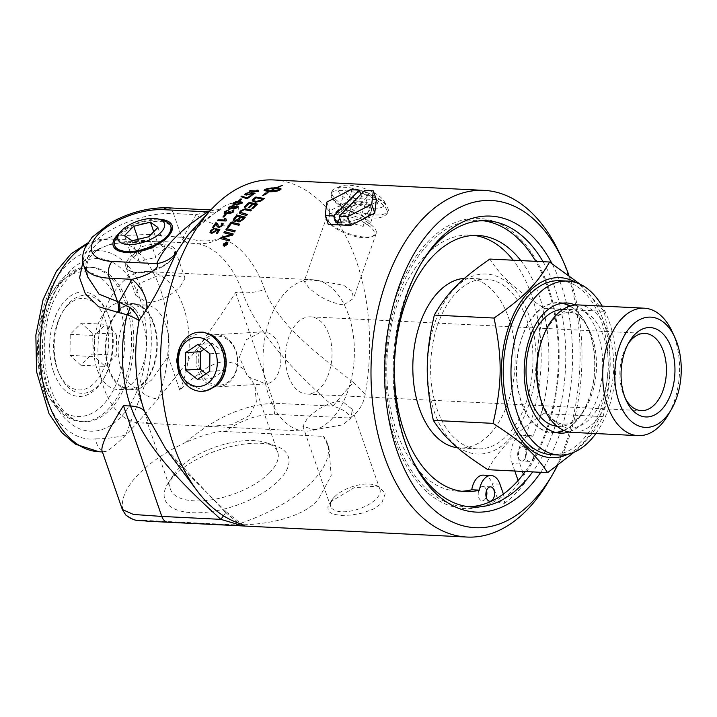 <?xml version="1.0" encoding="UTF-8"?>
<svg xmlns="http://www.w3.org/2000/svg" width="717" height="717" viewBox="0 0 717 717"><rect width="100%" height="100%" fill="white"/><g stroke="black" fill="none" stroke-linecap="round" stroke-linejoin="round"><path stroke-width="0.54" stroke-dasharray="3.58 2.69" d="M216.417 224.358L216.131 224L213.693 227.504L212.761 227.343M223.211 223.821L222.781 225.622L218.873 227.746L217.26 226.697M222.153 224.466L221.293 223.991M217.475 223.704L218.273 225.909M225.918 214.706L224.054 217.134L223.095 216.973M236.78 207.661L236.395 206.684L234.109 207.536L234.522 208.513M233.59 206.63L232.693 206.272L229.807 207.321L229.44 208.064M234.611 206.03L234.486 206.738M238.169 206.46L237.65 207.688L233.814 209.247L232.926 208.306L229.691 209.292L228.338 208.575M241.199 203.422L241.369 202.696L238.86 202.23L233.957 203.583M242.57 202.4L242.05 203.476L235.848 204.99L232.828 204.004M250.063 195.983L251.075 196.028L247.222 198.941L241.082 196.781L241.844 196.216M257.914 190.247L258.371 191.376L257.887 191.663L249.346 191.242L250.099 190.794M256.749 191.125L257.009 190.202L256.749 191.125M235.158 230.856L234.531 232.021L226.016 229.691M243.538 217.941L240.831 217.179M240.885 217.305A173.397 104.234 92.8 0 0 239.595 218.891L238.779 220.675M239.917 217.072L236.951 216.256M236.995 216.382A173.397 104.234 92.8 0 0 235.57 218.129L234.817 218.963M234.871 219.079L234.629 220.101M237.775 220.558L234.826 221.714L233.258 220.818M245.178 217.161L242.543 220.549L239.03 222.109L237.739 221.436M252.205 204.112L249.301 203.511L245.187 207.41L244.336 207.105M255.754 204.847L253.155 204.3L249.382 207.921L248.53 207.616M257.43 204.211L252.877 208.772L252.017 208.468M262.458 199.138L256.005 197.784M256.041 197.919A173.397 104.234 92.8 0 0 254.974 198.743L253.594 200.151M253.63 200.285L253.836 200.805M264.134 198.582L261.006 201.119L255.485 202.382L252.214 200.885M226.733 243.708L225.954 243.574M226.016 243.672A173.397 104.234 92.8 0 0 225.774 244.112L225.846 244.685M225.694 243.655L224.887 243.242M227.128 243.35L225.667 245.08L225.353 244.389L224.107 244.694M225.604 244.981L225.353 244.389M227.468 242.893L226.545 242.471L223.776 244.13L223.686 245.474M227.854 242.642L227.791 244.336L224.493 246.343L223.31 245.743M279.451 190.184L279.558 190.122C279.845 189.405 278.321 188.912 274.969 188.696L274.943 188.553M274.969 188.696A173.397 104.234 92.8 0 0 270.497 191.018M263.471 195.212L266.957 193.554M266.993 193.698L266.374 193.465L268.956 191.735M268.983 191.878C273.473 191.968 276.816 191.529 279.012 190.57L281.127 189.055M276.502 187.979L282.812 185.309M282.677 185.416L276.287 187.971M275.669 187.953L276.377 187.478M276.403 187.621L275.884 187.693M272.012 188.329L273.383 188.876M273.41 189.019L274.109 188.517M274.136 188.67L274.736 188.652M274.745 188.688L270.282 191.009M264.089 190.498L268.758 191.851M268.758 191.869L266.231 193.411M265.684 189.467L271.833 188.015M251.38 210.144L250.663 211.076L244.497 209.767L241.36 211.174L240.822 212.492M247.365 214.571L246.666 215.557L241.719 214.401L239.487 213.119M239.657 224.304L239.012 225.398L231.466 223.489L228.517 227.665L227.603 227.334M231.474 234.764L224.018 232.792M229.709 239.81L229.153 241.02L220.54 238.582M233.159 234.002L232.505 235.275L222.449 237.91M249.426 192.523L245.788 194.182M253.495 193.626L251.542 193.303L250.932 194.083L246.298 195.239L244.631 194.504M254.893 193.258L252.088 195.311L251.273 195.132M250.206 193.904L251.308 192.703M240.751 199.156L241.808 199.209L239.595 201.047L238.689 200.868M228.714 210L225.568 211.829L225.255 212.644M233.885 210.843L233.419 212.178L229.628 213.872L228.651 212.931L225.55 213.989L224.152 213.227M232.55 212.151L232.111 210.897M229.297 211.524L230.139 211.649L230.327 213.092M225.756 218.551L226.464 220.585L226.052 221.123L217.601 220.594M214.15 228.526L213.738 229.476L211.21 230.82L211.031 231.932M218.389 230.381L216.373 229.87L215.996 231.304L211.766 233.518L210.027 232.64M219.752 229.673L217.484 233.428L216.552 233.276M137.279 520.022L235.759 524.898C267.19 525.104 301.391 517.853 317.9 500.26L331.173 475.738L329.013 448.125L323.475 436.375L224.995 431.491C217.036 430.98 204.004 434.592 185.909 442.317A106.564 47.403 -19.1 0 0 122.293 506.516C124.166 515.281 129.159 519.78 137.279 520.022L147.675 521.232M273.679 179.949A173.55 104.324 -87.2 0 1 365.213 394.431C363.107 405.204 357.944 413.055 349.735 418.002L274.226 414.256C258.138 414.166 241.728 419.911 224.986 431.482M331.926 500.959L327.857 506.811L328.332 511.329L332.957 514.17L340.951 515.424L351.267 515.084L362.596 513.031L373.449 509.07L381.632 503.415L385.432 493.144L377.778 486.072L354.171 487.721L331.926 500.959M548.263 481.815A173.55 104.324 92.8 0 0 559.583 253.379M361.162 193.151L343.56 190.471C338.406 190.202 334.785 190.623 332.688 191.744L331.164 196.682L334.74 200.805C340.306 205.707 347.736 210.018 357.039 213.747C370.25 218.99 379.741 219.456 385.504 215.154C389.6 212.089 389.25 208.127 384.446 203.261C378.782 198.663 371.012 195.293 361.162 193.151A29.54 10.414 -160.7 0 1 386.929 213.325L387.825 211.031A29.621 10.441 19.3 0 1 375.224 214.966A29.621 10.441 19.3 0 1 345.101 205.994A29.621 10.441 19.3 0 1 331.917 191.448A29.621 10.441 19.3 0 1 335.314 188.338A29.621 10.441 19.3 0 1 344.599 187.28A29.621 10.441 19.3 0 1 387.108 206.478A29.621 10.441 19.3 0 1 387.825 211.031M336.103 212.447L347.664 206.012L361.619 203.709L371.003 205.788L371.325 211.757L369.398 214.096L364.03 218.3L357.03 221.867L349.609 224.125L342.699 224.708L338.227 223.91L333.342 219.268L336.103 212.447M205.645 390.98L187.89 384.455L179.223 373.19M179.859 347.189L188.338 337.429L202.069 332.132M171.417 259.599A26.081 11.597 -19.1 0 0 173.881 256.596A26.081 11.597 -19.1 0 0 175.244 250.027A26.081 11.597 -19.1 0 0 146.806 247.598A26.081 11.597 -19.1 0 0 125.959 267.1A26.081 11.597 -19.1 0 0 131.094 271.411A26.081 11.597 -19.1 0 0 161.764 266.383A26.081 11.597 -19.1 0 0 171.417 259.599M161.558 267.217A24.557 10.925 -19.1 0 0 172.967 258.003A24.557 10.925 -19.1 0 0 166.828 247.105A24.557 10.925 -19.1 0 0 140.532 252.492A24.557 10.925 -19.1 0 0 132.681 271.949A24.557 10.925 -19.1 0 0 161.558 267.217M164.865 221.195A29.621 13.175 -19.1 0 0 130.037 226.913A29.621 13.175 -19.1 0 0 116.279 238.017M170.001 234.181A29.567 13.157 160.9 0 1 169.57 234.898A29.567 13.157 160.9 0 1 166.774 238.286A29.567 13.157 160.9 0 1 155.831 245.985A29.567 13.157 160.9 0 1 121.065 251.694A29.567 13.157 160.9 0 1 120.277 251.398M115.303 246.989A29.567 13.157 160.9 0 1 138.874 224.69A29.567 13.157 160.9 0 1 171.184 227.639M148.724 236.753L155.867 257.367L139.161 261.418L131.659 256.175L140.873 246.872L157.588 242.821L165.08 248.073L155.867 257.367M132.018 240.804L139.161 261.418M157.937 227.459L165.08 248.073M153.734 231.699L157.588 242.821M138.256 239.299L140.873 246.872M124.525 235.561L131.659 256.175M330.77 223.856A26.081 9.196 19.3 0 1 327.642 220.173A26.081 9.196 19.3 0 1 326.979 216.265A26.081 9.196 19.3 0 1 338.11 212.698A26.081 9.196 19.3 0 1 364.756 220.666A26.081 9.196 19.3 0 1 376.201 233.509A26.081 9.196 19.3 0 1 373.243 236.144A26.081 9.196 19.3 0 1 330.77 223.856M338.424 214.759A24.557 8.658 19.3 0 1 367.086 224.412A24.557 8.658 19.3 0 1 371.514 236.834A24.557 8.658 19.3 0 1 363.815 237.712A24.557 8.658 19.3 0 1 328.574 221.795A24.557 8.658 19.3 0 1 338.424 214.759M385.504 215.154A29.54 10.414 -160.7 0 0 386.929 213.325M332.688 191.744A29.54 10.414 -160.7 0 0 331.182 193.805A29.54 10.414 -160.7 0 0 331.98 198.107A29.54 10.414 -160.7 0 0 357.039 213.747M344.85 191.968L353.902 200.142L370.528 204.838L378.101 201.343L369.058 193.16L352.423 188.472L344.85 191.968L337.322 213.478L346.365 221.661L362.999 226.348L370.572 222.853L361.52 214.679L344.895 209.982L337.322 213.478M352.423 188.472L344.895 209.982M369.058 193.16L361.52 214.679M378.101 201.343L370.572 222.853M370.528 204.838L362.999 226.348M353.902 200.142L346.365 221.661M374.175 208.127A24.557 8.658 19.3 0 1 345.513 198.475A24.557 8.658 19.3 0 1 341.086 186.053A24.557 8.658 19.3 0 1 348.785 185.174A24.557 8.658 19.3 0 1 384.025 201.092A24.557 8.658 19.3 0 1 374.175 208.127M196.153 359.728A26.081 20.793 -93.5 0 0 198.824 372.885A26.081 20.793 -93.5 0 0 218.56 386.786A26.081 20.793 -93.5 0 0 237.73 359.486A26.081 20.793 -93.5 0 0 215.378 334.722A26.081 20.793 -93.5 0 0 196.153 359.728M200.796 372.123A24.557 19.583 -93.5 0 0 227.486 382.421A24.557 19.583 -93.5 0 0 234.979 349.278A24.557 19.583 -93.5 0 0 208.288 338.98A24.557 19.583 -93.5 0 0 200.796 372.123M187.89 384.455A29.54 23.553 86.5 0 1 181.795 375.385A29.54 23.553 86.5 0 1 188.338 337.429M197.551 379.418L212.223 378.513L206.057 373.727M209.731 371.272L224.403 370.375L212.223 378.513M209.893 353.795L224.573 352.898L224.403 370.375M197.874 344.456L212.546 343.551L224.573 352.898M204.04 349.242L212.546 343.551M142.916 322.973A43.531 26.171 -87.2 0 1 142.217 367.265A43.531 26.171 -87.2 0 1 118.466 389.6A43.531 26.171 -87.2 0 1 93.873 344.805A43.531 26.171 -87.2 0 1 122.777 302.664A43.531 26.171 -87.2 0 1 142.916 322.973M67.694 305.406A45.807 27.533 -87.2 0 1 105.229 319.836A45.807 27.533 -87.2 0 1 94.545 382.941A45.807 27.533 -87.2 0 1 58.937 373.297A45.807 27.533 -87.2 0 1 61.931 312.997A45.807 27.533 -87.2 0 1 67.694 305.406M109.522 318.249A49.052 29.487 92.8 0 0 107.46 313.114A49.052 29.487 92.8 0 0 63.159 310.927A49.052 29.487 92.8 0 0 59.959 375.484A49.052 29.487 92.8 0 0 98.086 385.809A49.052 29.487 92.8 0 0 104.261 377.68A49.052 29.487 92.8 0 0 109.522 318.249M92.224 332.966L81.317 323.107L70.221 334.319L70.024 355.381L80.922 365.24L92.027 354.028L92.224 332.966L116.53 334.176L105.623 324.317L94.519 335.52L94.321 356.582L105.229 366.441L116.333 355.238L116.53 334.176M92.027 354.028L116.333 355.238M80.922 365.24L105.229 366.441M70.024 355.381L94.321 356.582M70.221 334.319L94.519 335.52M81.317 323.107L105.623 324.317M368.592 215.387A19.26 8.568 160.9 0 1 338.818 224.116A19.26 8.568 160.9 0 1 335.027 220.926A19.26 8.568 160.9 0 1 337.85 213.863A19.26 8.568 160.9 0 1 357.147 204.802A19.26 8.568 160.9 0 1 371.415 208.324A19.26 8.568 160.9 0 1 370.411 213.173A19.26 8.568 160.9 0 1 368.592 215.387M367.669 212.725A19.26 8.568 160.9 0 1 348.372 221.777A19.26 8.568 160.9 0 1 334.104 218.264A19.26 8.568 160.9 0 1 336.927 211.201A19.26 8.568 160.9 0 1 356.224 202.14A19.26 8.568 160.9 0 1 370.492 205.662A19.26 8.568 160.9 0 1 367.669 212.725M360.839 194.397L361.682 196.825L367.122 197.094L364.81 190.39M367.122 197.094L341.489 222.969M361.682 196.825L340.01 218.703M376.344 199.577L353.893 198.466L329.847 210.852L328.252 224.34M350.864 189.7L353.893 198.466M326.818 202.086L329.847 210.852M483.464 475.129A18.561 11.158 -87.2 0 1 492.319 483.805L498.96 502.993L504.634 503.271L503.881 495.483A145.273 87.322 -87.2 0 1 384.285 362.551A145.273 87.322 -87.2 0 1 513.255 232.38A145.273 87.322 -87.2 0 1 523.831 475.353L524.584 483.141L518.902 482.864L518.095 480.524M503.881 495.483L503.397 494.076M520.838 260.594A128.226 77.078 -87.2 0 1 532.883 436.169A18.561 11.158 92.8 0 0 530.607 435.658A18.561 11.158 92.8 0 0 520.291 444.979A18.561 11.158 92.8 0 0 519.915 464.051L522.46 471.401M523.383 474.071L523.831 475.353M533.466 450.375A7.188 4.32 -87.2 0 1 533.323 457.769A7.188 4.32 -87.2 0 1 529.325 461.381A7.188 4.32 -87.2 0 1 525.364 453.978A7.188 4.32 -87.2 0 1 530.042 447.014A7.188 4.32 -87.2 0 1 533.466 450.375M525.812 449.998A7.188 4.32 92.8 0 0 522.388 446.637A7.188 4.32 92.8 0 0 517.71 453.601A7.188 4.32 92.8 0 0 521.671 460.995A7.188 4.32 92.8 0 0 525.669 457.383A7.188 4.32 92.8 0 0 525.812 449.998M486.538 490.527A7.188 4.32 92.8 0 0 486.332 489.845A7.188 4.32 92.8 0 0 482.899 486.484A7.188 4.32 92.8 0 0 478.23 493.448A7.188 4.32 92.8 0 0 482.191 500.851A7.188 4.32 92.8 0 0 486.207 497.177M514.806 471.024L512.261 463.675A18.561 11.158 -87.2 0 1 512.628 444.603A18.561 11.158 -87.2 0 1 522.944 435.282A18.561 11.158 -87.2 0 1 525.229 435.793L532.883 436.169M525.229 435.793A128.226 77.078 92.8 0 0 513.184 260.208M474.152 235.418A128.226 77.078 92.8 0 0 470.334 235.068A128.226 77.078 92.8 0 0 387.001 359.325A128.226 77.078 92.8 0 0 457.643 491.208A128.226 77.078 92.8 0 0 461.479 491.244M504.634 503.271A154.522 92.887 92.8 0 0 514.949 494.192A154.522 92.887 92.8 0 0 524.584 483.141M482.837 220.719A143.31 86.148 92.8 0 0 479.153 220.397A143.31 86.148 92.8 0 0 430.066 242.247A143.31 86.148 92.8 0 0 387.673 401.099A143.31 86.148 92.8 0 0 464.974 506.677A143.31 86.148 92.8 0 0 468.667 506.731M525.265 471.544A143.31 86.148 92.8 0 0 535.68 261.329M575.168 305.003A65.157 39.166 -87.2 0 1 597.727 333.459A65.157 39.166 -87.2 0 1 568.877 431.984M564.001 430.487A65.157 39.166 92.8 0 0 589.948 333.073A65.157 39.166 92.8 0 0 570.167 306.007M562.755 303.121A65.157 39.166 92.8 0 0 558.884 302.601A65.157 39.166 92.8 0 0 516.536 365.742A65.157 39.166 92.8 0 0 552.431 432.763A65.157 39.166 92.8 0 0 556.338 432.629M595.854 433.552A87.08 52.341 92.8 0 0 609.271 321.808A87.08 52.341 92.8 0 0 602.172 306.105M559.968 280.705A87.08 52.341 -87.2 0 1 601.491 321.422A87.08 52.341 -87.2 0 1 599.753 410.922A87.08 52.341 -87.2 0 1 551.346 454.65M567.801 454.273A90.127 54.178 92.8 0 0 582.07 443.957A90.127 54.178 92.8 0 0 609.853 357.666A90.127 54.178 92.8 0 0 576.298 282.713M344.142 304.608L353.436 298.514L352.065 291.317L343.748 285.312L317.425 280.455A75.787 45.556 92.8 0 0 312.495 279.755A75.787 45.556 92.8 0 0 266.079 332.276L265.98 332.285C286.173 336.013 285.733 382.851 265.496 383.882L265.595 383.882A75.787 45.556 92.8 0 0 304.994 431.141A75.787 45.556 92.8 0 0 316.027 429.465L342.86 424.849L351.16 417.823L352.217 409.308L343.228 402.013A75.787 45.556 92.8 0 0 344.142 304.608L341.409 304.653C328.458 301.911 317.506 296.148 308.543 287.347L304.16 281.414L317.425 280.455M343.273 402.156A75.939 45.646 -87.2 0 1 316.072 429.608M265.496 383.882A75.939 45.646 -87.2 0 1 265.98 332.285M317.47 280.311A75.939 45.646 -87.2 0 1 344.187 304.465M288.395 375.986A38.664 23.24 92.8 0 0 306.831 394.072A38.664 23.24 92.8 0 0 331.962 356.6A38.664 23.24 92.8 0 0 310.658 316.833A38.664 23.24 92.8 0 0 289.166 336.246A38.664 23.24 92.8 0 0 288.395 375.986M580.367 284.353L604.099 311.303C612.497 352.011 612.264 376.784 603.114 416.622C597.306 427.207 590.225 436.653 581.863 444.961L574.254 452.149M455.367 287.75A90.127 54.178 -87.2 0 1 529.218 316.152A90.127 54.178 -87.2 0 1 508.192 440.292A90.127 54.178 -87.2 0 1 434.341 411.899A90.127 54.178 -87.2 0 1 455.367 287.75M487.865 469.689C493.672 459.104 500.753 449.658 509.106 441.358C517.217 433.041 528.635 423.81 543.378 413.664C534.981 372.957 535.214 348.184 544.364 308.346C514.743 289.059 501.918 277.47 489.836 259.052M603.114 416.622L543.378 413.664M604.099 311.303L544.364 308.346M625.385 398.527A38.664 23.24 -87.2 0 1 624.426 396.6A38.664 23.24 -87.2 0 1 622.795 392.558A38.664 23.24 -87.2 0 1 626.945 345.702A38.664 23.24 -87.2 0 1 628.092 343.882M672.035 331.353A63.804 38.351 -87.2 0 1 667.877 415.331M578.467 304.931A63.804 38.351 -87.2 0 1 612.874 351.939A63.804 38.351 -87.2 0 1 594.008 422.654A63.804 38.351 -87.2 0 1 572.148 432.378M555.433 432.414A64.853 38.987 -87.2 0 1 517.817 387.055A64.853 38.987 -87.2 0 1 536.648 312.8A64.853 38.987 -87.2 0 1 561.832 303.246M569.8 306.123A64.853 38.987 -87.2 0 1 584.391 321.333A64.853 38.987 -87.2 0 1 579.668 416.64A64.853 38.987 -87.2 0 1 574.667 422.564A64.853 38.987 -87.2 0 1 563.643 430.334M456.881 292.133A84.947 51.068 -87.2 0 1 485.983 279.182A84.947 51.068 -87.2 0 1 531.799 341.758A84.947 51.068 -87.2 0 1 506.677 435.918A84.947 51.068 -87.2 0 1 477.576 448.869A84.947 51.068 -87.2 0 1 431.759 386.284A84.947 51.068 -87.2 0 1 456.881 292.133M464.571 278.33A84.947 51.068 -87.2 0 1 468.192 278.295A84.947 51.068 -87.2 0 1 514.008 340.88A84.947 51.068 -87.2 0 1 488.886 435.031A84.947 51.068 -87.2 0 1 459.785 447.982A84.947 51.068 -87.2 0 1 457.589 447.793M266.079 332.276L261.445 331.908L246.352 339.661L239.451 357.075L247.517 376.515L265.595 383.882M119.605 232.926A31.145 13.856 160.9 0 1 159.102 219.25M180.585 286.065L185.013 278.232L175.88 275.158L156.718 276.188L139.672 283.314L135.728 295.305L147.397 302.807C160.384 301.274 171.453 295.7 180.585 286.065M269.35 472.978A56.724 25.229 160.9 0 1 212.501 499.659A56.724 25.229 160.9 0 1 170.467 489.299A56.724 25.229 160.9 0 1 173.442 475.004A56.724 25.229 160.9 0 1 178.793 468.488A56.724 25.229 160.9 0 1 266.5 442.783A56.724 25.229 160.9 0 1 277.676 452.167A56.724 25.229 160.9 0 1 269.35 472.978M278.734 480.596A65.328 29.056 -19.1 0 0 275.445 445.822A65.328 29.056 -19.1 0 0 174.455 475.425A65.328 29.056 -19.1 0 0 168.289 482.926A65.328 29.056 -19.1 0 0 198.035 512.789A65.328 29.056 -19.1 0 0 278.734 480.596M249.462 415.546L231.761 424.706L208.504 426.355L147.953 423.353L148.141 422.107L136.472 388.408L138.695 389.358L151.529 380.127L168.119 356.474L179.788 390.173L189.915 380.691L207.885 367.023L217.269 362.802L226.563 361.565L235.391 363.698L243.233 368.78L253.952 383.864L254.777 386.06L256.399 401.932L249.462 415.546M136.472 388.408A42.285 25.418 -87.2 0 1 118.529 341.794A42.285 25.418 -87.2 0 1 145.668 305.03A42.285 25.418 -87.2 0 1 165.833 324.801A42.285 25.418 -87.2 0 1 168.119 356.474M179.788 390.173A75.787 45.556 92.8 0 0 185.327 313.015A75.787 45.556 92.8 0 0 147.326 271.573A75.787 45.556 92.8 0 0 98.077 345.011A75.787 45.556 92.8 0 0 139.833 422.958A75.787 45.556 92.8 0 0 148.141 422.107M316.027 429.465L313.042 429.384L302.888 426.248L307.306 418.414C315.077 410.348 332.267 399.261 343.228 402.013M153.59 324.201A42.285 25.418 92.8 0 0 133.425 304.42A42.285 25.418 92.8 0 0 105.946 345.406A42.285 25.418 92.8 0 0 129.239 388.901A42.285 25.418 92.8 0 0 152.748 367.66A42.285 25.418 92.8 0 0 153.59 324.201M188.347 234.584L219.16 209.472C241.073 194.522 243.296 208.36 230.426 224.69A36.54 27.022 -148 0 1 196.117 214.634C211.076 211.067 220.693 208.136 207.966 211.874M210.852 209.956L213.935 210.108L209.507 211.425M235.759 524.898A106.564 47.403 -19.1 0 0 327.293 443.142A106.564 47.403 -19.1 0 0 323.475 436.375M122.293 509.375L122.293 506.516M230.426 224.69L220.997 238.089C213.505 242.256 205.68 244.121 197.534 243.663L188.347 243.072A12.18 7.322 -87.2 0 1 183.068 237.435L196.082 240.168C204.703 241.629 213.012 240.939 220.997 238.089A114.308 68.715 -87.2 0 1 264.734 289.569A36.54 16.249 160.9 0 1 242.704 292.796L235.633 292.437C216.158 323.645 185.076 366.217 157.91 398.921C145.685 413.646 134.957 425.683 125.717 435.022C116.566 444.235 109.934 449.72 105.829 451.477L103.606 451.979L102.002 450.778M185.909 442.317C214.589 417.787 243.95 404.755 273.993 403.214L332.993 406.136C296.99 373.432 258.228 335.968 242.704 292.796A106.564 64.055 92.8 0 0 197.534 243.663A12.18 2.823 -85.1 0 1 196.082 240.168M62.343 278.913A77.337 46.488 -87.2 0 1 88.836 267.127A77.337 46.488 -87.2 0 1 130.548 324.102A77.337 46.488 -87.2 0 1 107.675 409.819A77.337 46.488 -87.2 0 1 81.182 421.605A77.337 46.488 -87.2 0 1 47.564 393.534A77.337 46.488 -87.2 0 1 52.61 291.738A77.337 46.488 -87.2 0 1 62.343 278.913M568.886 275.229A163.808 98.471 -87.2 0 1 557.369 465.709M540.752 472.306A148.186 89.078 92.8 0 0 551.938 263.542M410.805 456.639A143.31 86.148 -87.2 0 1 410.043 455.017A143.31 86.148 -87.2 0 1 419.391 266.383A143.31 86.148 -87.2 0 1 420.305 264.842M543.056 261.687A143.31 86.148 -87.2 0 1 532.641 471.911M59.887 282.848A72.462 43.558 92.8 0 0 50.764 294.857A72.462 43.558 92.8 0 0 46.031 390.245A72.462 43.558 92.8 0 0 105.56 401.968A72.462 43.558 92.8 0 0 118.314 303.076A72.462 43.558 92.8 0 0 59.887 282.848M53.605 371.953A52.287 31.431 92.8 0 0 103.033 379.759A52.287 31.431 92.8 0 0 108.643 316.394A52.287 31.431 92.8 0 0 106.439 310.927A52.287 31.431 92.8 0 0 64.055 301.803A52.287 31.431 92.8 0 0 53.605 371.953M334.481 496.872A26.081 11.597 -19.1 0 0 332.016 499.866A26.081 11.597 -19.1 0 0 330.654 506.435A26.081 11.597 -19.1 0 0 349.977 511.203A26.081 11.597 -19.1 0 0 376.111 498.933A26.081 11.597 -19.1 0 0 379.938 489.37A26.081 11.597 -19.1 0 0 374.803 485.051A26.081 11.597 -19.1 0 0 334.481 496.872M154.012 323.77A43.092 25.902 -87.2 0 1 153.313 367.615A43.092 25.902 -87.2 0 1 129.804 389.716A43.092 25.902 -87.2 0 1 108.652 369.551A43.092 25.902 -87.2 0 1 109.683 324.828A43.092 25.902 -87.2 0 1 134.07 303.667A43.092 25.902 -87.2 0 1 154.012 323.77M498.96 502.993A154.522 92.887 92.8 0 0 518.902 482.864M237.936 522.89L225.03 511.92A36.54 2.061 -48.1 0 1 225.972 511.553A36.54 2.061 -48.1 0 1 223.525 515.801M225.03 511.92L165.555 448.546M219.16 209.472A36.54 15.595 57.3 0 1 217.009 211.685A36.54 15.595 57.3 0 1 216.973 211.712A36.54 15.595 57.3 0 1 208.826 212.169M264.734 289.569C277.246 323.546 316.806 353.409 353.302 382.457A36.54 2.061 131.9 0 0 332.993 406.136C344.079 409.586 349.654 413.548 349.735 418.002M353.302 382.457L365.222 394.422M87.761 276.986L85.879 263.766L89.5 251.506L98.803 241.916L112.694 236.108L147.639 234.414L181.733 237.372A12.18 7.322 92.8 0 0 187.012 243L157.086 241.235L112.273 243.601L94.402 250.502L82.93 261.911M86.73 244.515A106.564 64.055 -87.2 0 1 109.486 238.886A106.564 64.055 -87.2 0 1 157.91 398.921A12.18 4.643 20.9 0 1 142.047 392.316A94.384 56.742 92.8 0 0 115.482 255.485A94.384 56.742 92.8 0 0 38.512 333.172A94.384 56.742 92.8 0 0 95.926 438.867A12.18 9.68 -97.3 0 0 105.829 451.477A106.564 64.055 -87.2 0 1 98.937 451.755M499.973 484.181L492.319 483.805M519.915 464.051L512.261 463.675M562.899 309.484A58.525 35.178 -87.2 0 1 587.196 326.136C578.234 312.325 571.646 312.442 569.226 312.262L563.293 313.212C554.949 316.089 547.752 325.213 541.711 340.584A59.502 35.769 -87.2 0 1 554.985 318.151A59.502 35.769 -87.2 0 1 603.75 336.9A59.502 35.769 -87.2 0 1 589.867 418.871A59.502 35.769 -87.2 0 1 539.094 393.266C543.594 409.156 549.849 418.952 557.871 422.645C561.707 424.491 565.614 424.688 569.594 423.245C573.994 421.784 578.44 418.083 582.93 412.141A58.525 35.178 -87.2 0 1 578.422 417.491A58.525 35.178 -87.2 0 1 557.109 426.31M584.391 321.333L587.196 326.136A58.525 35.178 -87.2 0 1 592.072 336.873A58.525 35.178 -87.2 0 1 582.93 412.141L579.668 416.64M83.88 265.783A60.891 27.085 -19.1 0 1 109.988 230.542A60.891 27.085 -19.1 0 1 173.478 213.505L181.733 237.372L183.068 237.435L196.117 214.634L173.478 213.505A12.18 7.322 92.8 0 0 167.67 207.813M235.633 292.437L273.993 403.214A12.18 7.322 92.8 0 1 274.226 414.256M140.003 298.899A86.47 51.983 -87.2 0 1 119.829 418.02A86.47 51.983 -87.2 0 1 48.98 390.765A86.47 51.983 -87.2 0 1 69.146 271.653A86.47 51.983 -87.2 0 1 140.003 298.899M109.862 409.927A77.337 46.488 92.8 0 0 127.904 303.39A77.337 46.488 92.8 0 0 91.023 267.235A77.337 46.488 92.8 0 0 64.53 279.021A77.337 46.488 92.8 0 0 41.658 364.738A77.337 46.488 92.8 0 0 83.369 421.713A77.337 46.488 92.8 0 0 109.862 409.927M95.926 438.867C105.919 438.822 115.849 437.54 125.717 435.022L142.047 392.316M188.347 243.072L187.012 243M148.553 521.277L147.81 521.241M172.967 258.003L173.881 256.596M132.681 271.949L131.094 271.411M371.514 236.834L373.243 236.144M328.574 221.795L327.642 220.173M331.182 193.805L331.917 191.448M341.086 186.053L335.314 188.338M384.025 201.092L387.108 206.478M331.98 198.107L331.155 196.682M58.937 373.297L59.959 375.484M61.931 312.997L63.159 310.927M334.104 218.264L335.027 220.926M370.492 205.662L371.415 208.324M530.042 447.014L522.388 446.637M529.325 461.381L521.671 460.995M490.553 486.861L482.899 486.484M489.845 501.228L482.191 500.851M530.607 435.658L522.944 435.282M457.643 491.208L465.297 491.584M470.334 235.068L477.988 235.454M552.431 432.763L560.21 433.149M558.884 302.601L566.663 302.986M624.426 396.6L626.335 400.713M626.945 345.702L629.257 341.803M306.831 394.072L641.231 410.635M310.658 316.833L645.058 333.396M485.983 279.182L468.192 278.295M477.576 448.869L459.785 447.982M326.979 216.265L304.16 281.414M376.201 233.509L353.436 298.514M218.56 386.786L264.627 383.971M215.378 334.722L261.445 331.899M169.57 234.898L170.512 233.446M121.065 251.694L119.425 251.138M185.013 278.232L175.244 250.027M135.719 295.305L125.959 267.1M173.442 475.004L168.289 482.926M266.5 442.783L275.445 445.822M147.577 423.182L170.467 489.299M254.786 386.06L277.676 452.167M139.833 422.958L147.953 423.362M208.504 426.355L304.994 431.141M147.326 271.573L312.495 279.755M145.668 305.03L133.425 304.42M138.695 389.367L129.239 388.901M329.013 448.125L327.293 443.142M81.182 421.605L83.369 421.713C74.218 421.488 65.588 415.197 57.477 402.837C51.015 392.217 46.865 379.033 45.019 363.304C42.903 342.26 45.323 322.471 52.278 303.918C63.472 278.743 76.387 266.518 91.023 267.235L88.836 267.127M410.043 455.017L411.567 458.306M419.391 266.383L421.238 263.256M464.974 506.677L472.342 507.044M479.153 220.397L486.529 220.764M46.031 390.245L47.564 393.534M50.764 294.857L52.61 291.738M370.411 213.173L371.325 211.757M338.818 224.116L338.227 223.91M379.938 489.37L352.217 409.308M330.654 506.435L302.879 426.248M332.016 499.866L329.067 504.409M374.803 485.051L377.778 486.063M107.46 313.114L106.439 310.927M104.261 377.68L103.033 379.759M134.07 303.667L122.777 302.664M129.804 389.716L118.466 389.6M244.21 525.274L239.182 522.155L225.972 511.553M225.963 511.553L178.381 464.338L165.573 448.573M188.508 234.405L193.76 229.144C200.016 223.408 207.769 217.583 217 211.676L221.212 209.31L213.935 210.117M157.543 241.262L109.486 238.886L87.671 242.991M103.606 451.979L102.397 451.925M157.086 241.235L125.161 241.71L110.418 244.515C102.181 246.944 96.069 250.341 92.081 254.705C86.578 260.396 85.189 267.952 87.895 277.362"/><path stroke-width="1.08" d="M217.26 226.697L216.131 224M221.203 224.089L221.903 223.104L223.184 223.758L222.718 225.505L218.819 227.63L217.233 226.644L216.417 224.358M221.956 223.211L223.211 223.821M218.273 225.909L219.527 226.832L221.929 225.559L222.153 224.466M212.689 227.45L215.987 222.754L217.475 223.704M216.077 223.883A173.55 104.324 92.8 0 0 213.639 227.388L212.635 227.343A173.55 104.324 -87.2 0 1 215.934 222.637L217.448 223.641L218.246 225.855L219.465 226.715L221.876 225.443L222.127 224.412L221.15 223.982L221.903 223.104M223.005 217.081L225.013 214.661L226.061 214.715M225.013 214.661L226.016 214.589A173.55 104.324 92.8 0 0 224 217.018L222.951 216.964A173.55 104.324 -87.2 0 1 224.959 214.535M234.065 207.41L234.522 208.513L234.109 207.536L234.522 208.513L236.78 207.661L236.35 206.559L234.065 207.41L234.477 208.387L236.735 207.536L236.35 206.559M229.807 207.321L230.381 208.557L233.276 207.473L233.59 206.63M233.276 207.473L232.649 206.137L229.763 207.195L230.336 208.432L233.617 206.693M229.44 208.064L229.763 207.195M228.338 208.575L228.956 207.276L233.419 205.573L234.486 206.738L237.076 205.985L238.169 206.46M232.864 208.755L232.882 208.181L229.646 209.167L228.311 208.513L228.911 207.15L233.375 205.438L234.441 206.604L237.031 205.86L238.152 206.397L237.605 207.563L233.769 209.122L232.882 208.181L232.837 208.692M234.486 206.738L234.593 205.958M234.19 202.956C233.249 203.583 234.029 203.987 236.529 204.175L241.163 203.287L241.324 202.561L238.824 202.095L234.19 202.956L233.957 203.583M234.226 203.081C233.294 203.718 234.074 204.121 236.574 204.309L241.199 203.422L241.324 202.561M232.828 204.004L235.561 201.916L239.595 201.585L242.57 202.4M235.517 201.782L239.559 201.45L242.552 202.337L242.014 203.341L235.803 204.856L232.81 203.942L233.33 202.911L235.561 201.916M241.082 196.781L241.844 196.216L247.15 198.161L250.063 195.983L251.075 196.028M250.063 195.983L251.04 195.893A173.55 104.324 92.8 0 0 247.186 198.806L241.055 196.646A173.55 104.324 -87.2 0 1 241.808 196.082L247.114 198.026A173.55 104.324 -87.2 0 1 250.036 195.84M258.021 190.256L258.371 191.376L258.021 190.256L257.009 190.202L257.995 190.113L258.344 191.233A173.55 104.324 92.8 0 0 257.86 191.52L249.319 191.098A173.55 104.324 -87.2 0 1 250.072 190.65L256.722 190.982L256.982 190.059L256.749 191.125L257.009 190.202M249.346 191.242L256.749 191.125M257.995 190.113L258.344 191.233M225.963 229.772L226.706 228.651L235.266 230.892M226.706 228.651L235.212 230.784A173.55 104.324 92.8 0 0 234.477 231.914L225.909 229.664A173.55 104.324 -87.2 0 1 226.653 228.544M243.484 217.825L240.831 217.179A173.55 104.324 92.8 0 0 239.541 218.775L238.743 220.612L239.63 221.015L242.14 219.501A173.55 104.324 -87.2 0 1 243.484 217.825L243.538 217.941A173.397 104.234 -87.2 0 0 242.194 219.617L242.14 219.501M238.779 220.675L239.684 221.132L242.194 219.617M239.872 216.955L236.951 216.256A173.55 104.324 92.8 0 0 235.517 218.013L234.602 220.047L235.57 220.54L238.268 218.936A173.55 104.324 -87.2 0 1 239.872 216.955L239.917 217.072A173.397 104.234 -87.2 0 0 238.322 219.052L238.268 218.936M234.629 220.101L235.624 220.657L238.322 219.052M233.258 220.818L233.859 218.837L236.852 215.19L245.304 217.188M237.739 221.436L237.721 220.442L234.773 221.598L233.231 220.764L233.805 218.721A173.55 104.324 -87.2 0 1 236.807 215.064L245.25 217.072A173.55 104.324 92.8 0 0 243.323 219.447L238.967 221.992L237.703 221.383L237.721 220.442M244.237 207.204L249.238 202.535L257.582 204.246M248.432 207.715L252.205 204.112L249.265 203.377A173.55 104.324 92.8 0 0 245.142 207.276L244.192 207.07A173.55 104.324 -87.2 0 1 249.193 202.4L257.537 204.112A173.55 104.324 92.8 0 0 252.832 208.647L251.873 208.432A173.55 104.324 -87.2 0 1 255.718 204.712L253.119 204.175A173.55 104.324 92.8 0 0 249.337 207.787L248.387 207.58A173.55 104.324 -87.2 0 1 252.169 203.978M251.918 208.566L255.718 204.712M262.431 199.003L256.005 197.784A173.55 104.324 92.8 0 0 254.938 198.609L253.845 199.64L253.8 200.67L256.408 201.477L261.23 199.944A173.55 104.324 -87.2 0 1 262.431 199.003L262.458 199.138A173.397 104.234 -87.2 0 0 261.266 200.079L261.23 199.944M253.594 200.151L253.836 200.805L256.444 201.611L260.065 200.769M260.101 200.903L261.266 200.079M252.214 200.885L252.608 199.828L256.005 197.067L264.313 198.618M256.005 197.067L264.277 198.475A173.55 104.324 92.8 0 0 262.234 200.088L260.97 200.984L255.44 202.248L252.187 200.814L253.522 198.797A173.55 104.324 -87.2 0 1 255.978 196.924M226.662 243.61L225.954 243.574A173.55 104.324 92.8 0 0 225.712 244.013L225.774 244.587L226.438 244.022A173.55 104.324 -87.2 0 1 226.662 243.61L226.733 243.708A173.397 104.234 -87.2 0 0 226.509 244.121L226.438 244.022M225.712 244.013L225.846 244.685L225.774 244.112L225.846 244.685L226.509 244.121M224.69 243.601L227.244 243.359M223.874 245.142L225.694 243.655L224.627 243.502A173.55 104.324 -87.2 0 1 224.815 243.144L227.172 243.26A173.55 104.324 92.8 0 0 226.76 244.04L225.604 244.981L225.281 244.291L223.803 245.044A173.55 104.324 -87.2 0 1 224.045 244.596L225.514 243.771A173.55 104.324 -87.2 0 1 225.622 243.556M223.686 245.474L224.672 245.985L227.432 244.318L227.468 242.893M224.6 245.886L227.361 244.219L227.441 242.848L226.473 242.373L223.704 244.031L223.65 245.429L224.672 245.985M223.31 245.743L223.408 244.112L226.733 242.131L227.854 242.642M226.662 242.032L227.818 242.597L227.728 244.237L224.421 246.245L223.274 245.698L223.345 244.013L226.733 242.131M270.47 190.874L279.522 190.014C279.818 189.252 278.295 188.768 274.943 188.553A173.55 104.324 92.8 0 0 270.47 190.874L279.594 189.817M266.993 193.698L266.348 193.321L266.957 193.554L262.7 195.669L265.586 193.034L266.204 193.267A173.55 104.324 -87.2 0 1 268.732 191.726L264.071 190.426L264.663 189.718A173.55 104.324 -87.2 0 1 266.195 188.921L272.2 187.845A173.55 104.324 92.8 0 0 270.659 188.58L265.613 189.673M281.127 189.055L276.484 187.836C280.571 188.123 281.924 188.723 280.517 189.629A173.55 104.324 92.8 0 0 278.994 190.417A173.55 104.324 92.8 0 0 278.994 190.426C276.789 191.385 273.446 191.824 268.956 191.735A173.55 104.324 92.8 0 0 266.348 193.321L266.204 193.267M281.127 188.983L280.517 189.629M282.677 185.353L282.812 185.309A173.55 104.324 92.8 0 0 276.484 187.836M276.493 187.881L276.269 187.827A173.55 104.324 -87.2 0 1 282.668 185.273M276.287 187.971L275.669 187.953L276.269 187.827M274.736 188.652L274.109 188.517A173.55 104.324 92.8 0 0 273.383 188.876L271.994 188.177L276.377 187.478A173.55 104.324 92.8 0 0 275.651 187.8M276.403 187.621L272.012 188.329M270.479 190.892L270.255 190.865A173.55 104.324 -87.2 0 1 274.728 188.544M265.666 189.324C265.362 190.113 266.894 190.623 270.255 190.865M270.282 191.009C266.921 190.767 265.389 190.256 265.684 189.467M272.218 187.997L266.213 189.064L264.089 190.498M266.231 193.411L265.586 193.034M265.613 193.178L263.471 195.212M239.487 213.119L240.24 211.165L245.357 208.889L251.515 210.171M240.822 212.492L247.49 214.598M246.89 209.032L251.47 210.045A173.55 104.324 92.8 0 0 250.618 210.95L244.452 209.633L241.315 211.049L240.795 212.429L247.446 214.473A173.55 104.324 92.8 0 0 246.621 215.441L241.665 214.275L239.46 213.057L240.195 211.04L245.313 208.764L246.935 209.158M227.549 227.414L231.268 222.198L239.783 224.331M231.268 222.198L239.72 224.215A173.55 104.324 92.8 0 0 238.949 225.281L231.403 223.372A173.55 104.324 92.8 0 0 228.454 227.549L227.486 227.298A173.55 104.324 -87.2 0 1 231.215 222.082M223.973 232.873L224.681 231.752L233.267 234.038M220.495 238.662L221.195 237.452L231.474 234.764L223.91 232.765A173.55 104.324 -87.2 0 1 224.618 231.645L233.204 233.93A173.55 104.324 92.8 0 0 232.442 235.167L222.387 237.802L229.754 239.738A173.55 104.324 92.8 0 0 229.082 240.921L220.433 238.555A173.55 104.324 -87.2 0 1 221.132 237.354L231.412 234.665M222.387 237.802L229.816 239.837M244.775 194.8L245.322 193.671L249.65 192.523M251.084 195.257L253.495 193.626L251.515 193.16L250.896 193.94L246.263 195.096L244.614 194.441M246.182 193.715L246.989 194.683L250.206 193.904L251.308 192.703L255.091 193.294M244.739 194.665L245.295 193.536L249.624 192.38L246.155 193.572L246.953 194.54L250.206 193.904L250.484 193.142M245.788 194.182L246.155 193.572M251.308 192.703L255.064 193.151A173.55 104.324 92.8 0 0 252.052 195.167L251.058 195.123A173.55 104.324 -87.2 0 1 253.468 193.491M250.457 192.998L250.179 193.76L251.282 192.559M238.546 200.993L240.751 199.156L241.808 199.209M240.751 199.156L241.772 199.075A173.55 104.324 92.8 0 0 239.559 200.912L238.501 200.859A173.55 104.324 -87.2 0 1 240.715 199.021M224.152 213.227L224.717 211.775L228.857 209.991M228.642 213.334L228.598 212.806L225.496 213.863L224.125 213.173L224.663 211.649L228.804 209.866L225.523 211.703L225.219 212.582L226.178 213.048L229.252 211.398L230.094 211.524L230.282 212.967L232.505 212.026L232.774 211.291L232.55 212.151L232.003 210.986L232.864 210.269L233.885 210.843M229.61 212.716L230.327 213.092L232.55 212.151L231.958 210.861L232.819 210.144L233.867 210.78L233.375 212.053L229.574 213.747L228.615 213.272M225.255 212.644L226.231 213.173L230.139 211.649M229.628 212.779L230.327 213.092M225.936 219.931L226.366 220.522M217.52 220.702L218.147 219.868L224.797 220.2L224.815 218.506L225.828 218.551M225.998 221.006L217.457 220.585A173.55 104.324 -87.2 0 1 218.093 219.752L224.744 220.083L224.762 218.38L225.774 218.434L226.411 220.469A173.55 104.324 92.8 0 0 225.998 221.006M225.963 219.994L226.411 220.469M210.135 232.81L210.35 230.784L214.275 228.526M216.489 233.383L218.389 230.381L216.31 229.754L215.934 231.197L211.703 233.41L209.991 232.586M211.031 231.932L212.277 232.523L215.225 231.008L215.96 228.777L219.868 229.7M210.072 232.711L210.287 230.677L214.213 228.409L213.684 229.368L211.148 230.713L210.995 231.878L212.214 232.416L215.172 230.901L215.387 229.745M215.96 228.777L219.805 229.592A173.55 104.324 92.8 0 0 217.43 233.321L216.426 233.276A173.55 104.324 -87.2 0 1 218.326 230.274M215.217 229.503L215.907 228.66M223.525 515.801A36.54 2.061 -48.1 0 1 220.818 519.35L242.875 525.848L244.201 525.283L237.936 522.881A173.55 104.324 -87.2 0 1 196.906 490.5A173.55 104.324 -87.2 0 1 210.807 210.009A173.55 104.324 -87.2 0 1 273.679 179.949L484.136 190.381A173.55 104.324 92.8 0 0 424.688 216.839A173.55 104.324 92.8 0 0 373.36 409.192A173.55 104.324 92.8 0 0 466.964 537.051A173.55 104.324 92.8 0 0 526.412 510.594A173.55 104.324 92.8 0 0 548.263 481.815L551.956 475.568A163.808 98.471 -87.2 0 1 404.092 468.416A163.808 98.471 -87.2 0 1 435.318 225.47A163.808 98.471 -87.2 0 1 562.639 259.957A163.808 98.471 -87.2 0 1 568.886 275.229M122.293 509.375L102.002 450.778C100.837 445.589 107.989 430.55 123.458 405.661L161.818 516.428L133.443 514.456L122.338 509.527L125.825 515.093C137.216 522.657 136.122 519.637 147.675 521.232L242.875 525.848M562.639 259.957L559.583 253.379A173.55 104.324 92.8 0 0 484.136 190.381M199.926 332.15L203.18 332.15L211.972 334.857L216.803 338.845C222.906 344.769 226.052 352.809 226.24 362.936C225.864 373.028 222.566 380.664 216.364 385.863L205.645 390.98L203.547 391.222A29.621 23.616 -93.5 0 0 221.374 347.969A29.621 23.616 -93.5 0 0 199.926 332.15A29.621 23.616 -93.5 0 0 180.146 375.52A29.621 23.616 -93.5 0 0 203.547 391.222M179.223 373.19L176.525 360.481L179.859 347.189M119.318 233.357L116.279 238.017A29.621 13.175 -19.1 0 0 114.801 245.671A29.621 13.175 -19.1 0 0 155.392 244.667A29.621 13.175 -19.1 0 0 170.771 226.294A29.621 13.175 -19.1 0 0 164.865 221.195L159.604 219.402A24.557 10.925 -19.1 0 0 130.718 224.143A24.557 10.925 -19.1 0 0 119.318 233.357A24.557 10.925 -19.1 0 0 125.457 244.246A24.557 10.925 -19.1 0 0 151.744 238.869A24.557 10.925 -19.1 0 0 159.604 219.402M120.277 251.398A29.567 13.157 160.9 0 1 115.303 246.989L114.801 245.671M170.771 226.294L171.184 227.639A29.567 13.157 160.9 0 1 170.001 234.181M148.724 236.753L132.018 240.804L124.525 235.561L133.738 226.258L150.445 222.207L157.937 227.459L148.724 236.753M150.445 222.207L153.734 231.699M133.738 226.258L138.256 239.299M216.803 338.845A29.54 23.553 86.5 0 1 216.364 385.863M185.694 352.594L197.874 344.456L209.893 353.795L209.731 371.272L197.551 379.418L185.533 370.071L185.694 352.594L200.366 351.697L204.04 349.242M185.533 370.071L200.204 369.174L200.366 351.697M206.057 373.727L200.204 369.174M214.804 350.514A24.557 19.583 -93.5 0 0 188.114 340.208A24.557 19.583 -93.5 0 0 180.621 373.351A24.557 19.583 -93.5 0 0 207.312 383.658A24.557 19.583 -93.5 0 0 214.804 350.514M339.168 216.274L347.664 216.695L371.711 204.309L373.306 190.812L364.81 190.39L339.168 216.274L341.489 222.969L336.04 222.7L333.719 216.005L359.36 190.122L360.839 194.397M340.01 218.703L336.04 222.7M333.719 216.005L325.222 215.584L326.818 202.086L350.864 189.7L359.36 190.122M373.306 190.812L376.344 199.577L374.749 213.074L371.711 204.309M325.222 215.584L328.252 224.34L350.703 225.452L374.749 213.074M347.664 216.695L350.703 225.452M503.397 494.076L499.973 484.181A18.561 11.158 92.8 0 0 491.118 475.505A18.561 11.158 92.8 0 0 479.413 490.141A128.226 77.078 -87.2 0 1 465.297 491.584A128.226 77.078 -87.2 0 1 394.664 359.71A128.226 77.078 -87.2 0 1 477.988 235.454A128.226 77.078 -87.2 0 1 520.838 260.594M522.46 471.401L523.383 474.071M493.986 490.222A7.188 4.32 -87.2 0 1 493.843 497.616A7.188 4.32 -87.2 0 1 489.845 501.228A7.188 4.32 -87.2 0 1 485.884 493.834A7.188 4.32 -87.2 0 1 490.553 486.861A7.188 4.32 -87.2 0 1 493.986 490.222M486.207 497.177A7.188 4.32 92.8 0 0 486.538 490.527M518.095 480.524L514.806 471.024M479.413 490.141L471.75 489.765A18.561 11.158 -87.2 0 1 483.464 475.129L491.118 475.505M513.184 260.208A128.226 77.078 92.8 0 0 474.152 235.418M461.479 491.244A128.226 77.078 92.8 0 0 471.75 489.765M468.667 506.731A143.31 86.148 92.8 0 0 514.062 484.826A143.31 86.148 92.8 0 0 525.265 471.544M535.68 261.329A143.31 86.148 92.8 0 0 482.837 220.719M568.877 431.984A65.157 39.166 -87.2 0 1 560.21 433.149A65.157 39.166 -87.2 0 1 524.315 366.127A65.157 39.166 -87.2 0 1 566.663 302.986A65.157 39.166 -87.2 0 1 575.168 305.003M570.167 306.007A65.157 39.166 92.8 0 0 562.755 303.121M556.338 432.629A65.157 39.166 92.8 0 0 564.001 430.487M602.172 306.105A87.08 52.341 92.8 0 0 567.747 281.091A87.08 52.341 92.8 0 0 511.149 365.473A87.08 52.341 92.8 0 0 559.126 455.035A87.08 52.341 92.8 0 0 595.854 433.552M559.126 455.035L551.346 454.65A87.08 52.341 -87.2 0 1 503.379 365.087A87.08 52.341 -87.2 0 1 559.968 280.705L567.747 281.091M576.298 282.713A90.127 54.178 92.8 0 0 529.245 291.407A90.127 54.178 92.8 0 0 504.974 404.343A90.127 54.178 92.8 0 0 567.801 454.273M574.254 452.149L547.6 472.646C535.518 454.237 522.693 442.64 493.072 423.362C502.223 383.523 502.456 358.751 494.058 318.043C524.064 297.053 537.123 283.869 549.572 262.01L580.367 284.353M549.572 262.01L489.836 259.052C459.839 280.042 446.781 293.226 434.323 315.086C425.172 354.915 424.939 379.696 433.337 420.395C445.418 438.813 458.244 450.41 487.865 469.689L547.6 472.646M493.072 423.362L433.337 420.395M494.058 318.043L434.323 315.086M628.092 343.882A38.664 23.24 -87.2 0 1 645.058 333.396A38.664 23.24 -87.2 0 1 663.494 351.473A38.664 23.24 -87.2 0 1 662.723 391.213A38.664 23.24 -87.2 0 1 641.231 410.635A38.664 23.24 -87.2 0 1 625.385 398.527M671.56 348.48A44.759 26.905 92.8 0 0 629.257 341.803A44.759 26.905 92.8 0 0 626.335 400.713A44.759 26.905 92.8 0 0 662.616 408.52A44.759 26.905 92.8 0 0 671.56 348.48M631.829 325.536A55.2 33.188 -87.2 0 1 674.733 337.16A55.2 33.188 -87.2 0 1 671.139 409.819A55.2 33.188 -87.2 0 1 664.184 418.979A55.2 33.188 -87.2 0 1 618.95 401.583A55.2 33.188 -87.2 0 1 631.829 325.536M671.139 409.819L667.877 415.331A63.804 38.351 -87.2 0 1 659.837 425.916A63.804 38.351 -87.2 0 1 637.987 435.64A63.804 38.351 -87.2 0 1 603.58 388.641A63.804 38.351 -87.2 0 1 622.446 317.918A63.804 38.351 -87.2 0 1 644.296 308.193A63.804 38.351 -87.2 0 1 672.035 331.353L674.733 337.16M637.987 435.64L572.148 432.378A63.804 38.351 -87.2 0 1 539.569 395.192A63.804 38.351 -87.2 0 1 542.366 338.711A63.804 38.351 -87.2 0 1 556.607 314.655A63.804 38.351 -87.2 0 1 578.467 304.931L644.296 308.193M561.832 303.246A64.853 38.987 -87.2 0 1 569.8 306.123M563.643 430.334A64.853 38.987 -87.2 0 1 555.433 432.414M457.589 447.793A84.947 51.068 -87.2 0 1 413.754 383.631A84.947 51.068 -87.2 0 1 439.091 291.245A84.947 51.068 -87.2 0 1 464.571 278.33M159.102 219.25A31.145 13.856 160.9 0 1 170.512 233.446A31.145 13.856 160.9 0 1 167.572 237.022A31.145 13.856 160.9 0 1 119.425 251.138A31.145 13.856 160.9 0 1 117.857 234.558A31.145 13.856 160.9 0 1 119.605 232.926M209.507 211.425L207.966 211.874C181.679 228.669 164.587 245.922 156.682 263.632C161.415 267.952 146.402 276.35 132.018 279.325L118.968 302.126A12.18 7.322 -87.2 0 1 119.318 312.737L127.088 314.763C133.317 317.156 137.314 319.155 139.071 320.777C138.202 316.439 135.056 311.931 129.616 307.252A12.18 7.869 -57.1 0 1 127.088 314.763A106.564 64.055 92.8 0 0 130.53 406.01C145.99 449.192 184.878 486.664 220.818 519.35L161.818 516.428A12.18 7.322 -87.2 0 0 167.375 522.101M557.369 465.709A163.808 98.471 -87.2 0 1 551.956 475.568M551.938 263.542A148.186 89.078 92.8 0 0 439.897 238.689A148.186 89.078 92.8 0 0 421.238 263.256A148.186 89.078 92.8 0 0 411.567 458.306A148.186 89.078 92.8 0 0 540.752 472.306M532.641 471.911A143.31 86.148 -87.2 0 1 521.438 485.194A143.31 86.148 -87.2 0 1 472.342 507.044A143.31 86.148 -87.2 0 1 410.805 456.639M420.305 264.842A143.31 86.148 -87.2 0 1 437.433 242.615A143.31 86.148 -87.2 0 1 486.529 220.764A143.31 86.148 -87.2 0 1 543.056 261.687M129.616 307.252L118.968 302.126L99.063 294.176L87.761 276.986M196.906 490.5L165.555 448.546L144.404 411.011A36.54 16.249 -19.1 0 0 130.53 406.01L123.458 405.661M144.404 411.011A114.308 68.715 -87.2 0 1 139.071 320.777L146.797 309.099A36.54 27.022 32 0 0 132.018 279.325L109.369 278.205A12.18 7.322 -87.2 0 1 112.21 261.427A48.711 21.671 160.9 0 1 98.973 233.625A48.711 21.671 160.9 0 1 163.494 209.669L207.966 211.874A36.54 15.595 57.3 0 0 208.826 212.169M146.797 309.099C155.634 296.811 170.771 265.469 176.203 252.823A36.54 30.168 24.3 0 1 156.682 263.632L112.21 261.427M176.203 252.823L188.347 234.584L210.807 210.009M82.93 261.911L79.596 277.73L85.377 293.836L98.749 306.777L119.318 312.737M539.569 395.192L539.094 393.266A59.502 35.769 -87.2 0 1 541.711 340.584L542.366 338.711M557.109 426.31A58.525 35.178 -87.2 0 1 526.681 382.278A58.525 35.178 -87.2 0 1 544.113 318.429A58.525 35.178 -87.2 0 1 562.899 309.484M210.852 209.956L167.67 207.813A12.18 7.322 92.8 0 0 163.494 209.669M167.67 207.813C148.383 207.392 129.329 212.411 110.499 222.87L92.179 237.157L85.198 247.482L83.593 251.873C82.267 256.525 82.365 261.158 83.88 265.783A60.891 27.085 -19.1 0 0 109.369 278.205L117.633 302.063A12.18 7.322 -87.2 0 1 117.982 312.675M102.397 451.925L98.937 451.755A106.564 64.055 -87.2 0 1 40.313 361.144A106.564 64.055 -87.2 0 1 86.73 244.515M466.964 537.051L148.553 521.277M98.937 451.755L75.294 444.119L61.761 432.593L49.025 413.673L36.576 371.756L35.85 335.126L43.065 299.697L56.374 271.34L71.064 253.845L87.671 242.991M87.886 277.354L83.88 265.783"/></g></svg>
